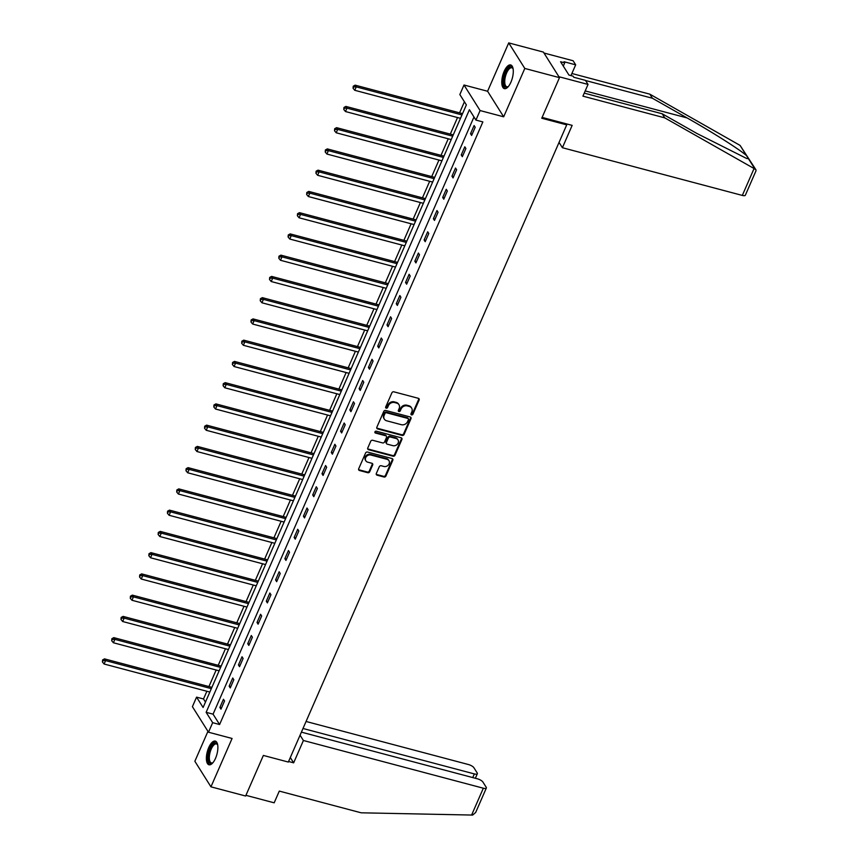 <?xml version="1.0" encoding="UTF-8"?>
<svg xmlns="http://www.w3.org/2000/svg" width="858" height="858" viewBox="0 0 858 858"><rect width="100%" height="100%" fill="white"/><g stroke="black" fill="none" stroke-linecap="round" stroke-linejoin="round"><path stroke-width="1.29" d="M411.561 414.907A1.083 0.922 147.8 0 0 412.923 414.221L419.133 400.021A1.544 1.319 147.8 0 0 418.35 398.316L393.843 391.816A1.544 1.319 147.8 0 0 391.902 392.792L385.692 407.003A1.083 0.922 147.8 0 0 387.601 407.507L388.406 405.673A4.933 4.215 147.8 0 1 394.626 402.541L396.675 403.088A4.933 4.215 147.8 0 1 398.981 404.74A4.933 4.215 147.8 0 1 399.163 408.526L398.359 410.36A1.083 0.922 147.8 0 0 400.268 410.864L401.061 409.03A4.933 4.215 147.8 0 1 407.293 405.909L409.33 406.445A4.933 4.215 147.8 0 1 411.636 408.097A4.933 4.215 147.8 0 1 411.819 411.883L411.014 413.717A1.083 0.922 147.8 0 0 411.561 414.907M410.939 414.146A1.083 0.922 147.8 0 0 412.494 413.535L418.693 399.324A1.544 1.319 147.8 0 0 418.79 398.53M385.607 407.421A1.083 0.922 147.8 0 0 387.162 406.821L387.966 404.976L388.406 405.673M398.273 410.778A1.083 0.922 147.8 0 0 399.828 410.178L400.632 408.333L401.061 409.03M215.519 758.322A12.248 4.976 -75.1 0 0 215.272 741.097A12.248 4.976 -75.1 0 0 208.741 747.554A12.248 4.976 -75.1 0 0 208.987 764.778A12.248 4.976 -75.1 0 0 215.519 758.322M510.928 82.175A12.248 4.976 -75.1 0 0 510.671 64.951A12.248 4.976 -75.1 0 0 504.139 71.407A12.248 4.976 -75.1 0 0 504.397 88.631A12.248 4.976 -75.1 0 0 510.928 82.175M376.33 473.477A1.544 1.319 147.8 0 0 377.102 475.182L383.976 477.005A1.544 1.319 147.8 0 0 385.928 476.029L392.814 460.253A1.544 1.319 147.8 0 0 392.042 458.547L367.535 452.048A1.544 1.319 147.8 0 0 365.583 453.024L358.687 468.8A1.544 1.319 147.8 0 0 359.47 470.506L367.771 472.704A1.544 1.319 147.8 0 0 369.723 471.728L372.672 464.982A1.544 1.319 147.8 0 0 371.889 463.277L367.771 462.183A4.129 3.529 147.8 0 1 365.851 460.81A4.129 3.529 147.8 0 1 366.409 456.52A4.129 3.529 147.8 0 1 370.903 455.03L387.033 459.309A4.129 3.529 147.8 0 1 388.964 460.692A4.129 3.529 147.8 0 1 388.395 464.982A4.129 3.529 147.8 0 1 383.912 466.462L381.22 465.755A1.544 1.319 147.8 0 0 379.279 466.731L376.33 473.477M212.666 722.683L208.494 732.217L192.406 706.67L196.568 697.136L203.099 707.496L466.366 104.891L459.845 94.541L464.006 85.006L480.094 110.553L475.933 120.088L469.412 109.727L206.135 712.322L212.666 722.683L219.594 724.527L482.861 121.922L475.933 120.088M559.48 77.649L524.806 68.447L508.719 42.9L543.393 52.091L559.48 77.649L541.752 118.243L566.72 124.86L288.331 762.054L263.363 755.437L245.635 796.02L210.95 786.829L232.078 738.47L208.494 732.217M508.719 42.9L487.591 91.259L503.678 116.806L524.806 68.447M503.678 116.806L480.094 110.553M402.145 435.424A1.544 1.319 147.8 0 0 404.086 434.448L410.982 418.672A1.544 1.319 147.8 0 0 410.21 416.967L385.692 410.467A1.544 1.319 147.8 0 0 383.751 411.443L376.855 427.22A1.544 1.319 147.8 0 0 377.638 428.925L402.145 435.424L401.716 434.727A1.544 1.319 147.8 0 0 403.657 433.751L410.553 417.975A1.544 1.319 147.8 0 0 410.65 417.181M401.898 439.457L395.012 455.233A1.544 1.319 147.8 0 1 393.061 456.209L368.554 449.71A1.544 1.319 147.8 0 1 367.771 448.015L370.72 441.259A1.544 1.319 147.8 0 1 372.672 440.283L382.614 442.921A1.544 1.319 147.8 0 0 384.556 441.945L386.518 437.473A1.544 1.319 147.8 0 0 385.735 435.767L375.386 433.022A1.083 0.922 147.8 0 1 376.201 431.156L401.126 437.762A1.544 1.319 147.8 0 1 401.898 439.457L401.469 438.77L394.573 454.547L395.012 455.233M207.947 731.338L194.863 761.271L210.95 786.829M566.72 124.86L566.023 123.745M473.981 116.988L213.074 714.167L219.594 724.527M474.099 125.547L470.527 133.719L471.621 135.446L475.193 127.274L474.099 125.547M464.821 146.793L461.25 154.966L462.333 156.692L465.905 148.52L464.821 146.793M455.534 168.039L451.962 176.212L453.056 177.938L456.628 169.766L455.534 168.039M446.257 189.296L442.685 197.469L443.768 199.195L447.34 191.023L446.257 189.296M436.969 210.542L433.397 218.715L434.48 220.442L438.052 212.269L436.969 210.542M427.681 231.789L424.12 239.961L425.203 241.688L428.775 233.515L427.681 231.789M418.404 253.035L414.832 261.207L415.916 262.934L419.487 254.762L418.404 253.035M409.116 274.292L405.544 282.464L406.638 284.191L410.21 276.019L409.116 274.292M399.839 295.538L396.267 303.711L397.351 305.437L400.922 297.265L399.839 295.538M390.551 316.784L386.979 324.957L388.073 326.684L391.634 318.511L390.551 316.784M381.274 338.031L377.702 346.203L378.786 347.93L382.357 339.757L381.274 338.031M371.986 359.288L368.414 367.46L369.498 369.187L373.069 361.014L371.986 359.288M362.698 380.534L359.127 388.706L360.221 390.433L363.792 382.26L362.698 380.534M353.421 401.78L349.849 409.952L350.933 411.679L354.504 403.507L353.421 401.78M344.133 423.026L340.562 431.199L341.656 432.925L345.227 424.753L344.133 423.026M334.856 444.283L331.285 452.456L332.368 454.182L335.939 446.01L334.856 444.283M325.568 465.529L321.997 473.702L323.08 475.429L326.651 467.256L325.568 465.529M316.28 486.776L312.709 494.948L313.803 496.675L317.374 488.502L316.28 486.776M307.003 508.022L303.432 516.194L304.515 517.921L308.086 509.749L307.003 508.022M297.715 529.279L294.144 537.451L295.238 539.178L298.809 531.005L297.715 529.279M288.438 550.525L284.867 558.697L285.95 560.424L289.521 552.252L288.438 550.525M279.15 571.771L275.579 579.944L276.673 581.67L280.234 573.498L279.15 571.771M269.862 593.017L266.302 601.19L267.385 602.917L270.956 594.744L269.862 593.017M260.585 614.274L257.014 622.447L258.097 624.174L261.669 616.001L260.585 614.274M251.297 635.521L247.726 643.693L248.82 645.42L252.391 637.247L251.297 635.521M242.02 656.767L238.449 664.939L239.532 666.666L243.104 658.494L242.02 656.767M232.733 678.013L229.161 686.185L230.255 687.912L233.816 679.74L232.733 678.013M223.455 699.27L219.884 707.442L220.967 709.169L224.539 700.997L223.455 699.27M464.414 101.791L459.577 112.848M457.529 117.546L450.3 134.095M448.241 138.792L441.012 155.352M438.964 160.038L431.724 176.598M429.676 181.285L422.447 197.844M420.399 202.542L413.159 219.09M411.111 223.788L403.882 240.347M401.823 245.034L394.594 261.593M392.546 266.28L385.306 282.84M383.258 287.537L376.029 304.086M373.981 308.783L366.741 325.343M364.693 330.03L357.464 346.589M355.416 351.276L348.176 367.835M346.128 372.533L338.899 389.082M336.84 393.779L329.611 410.339M327.563 415.025L320.324 431.585M318.275 436.272L311.046 452.831M308.998 457.529L301.759 474.077M299.71 478.775L292.481 495.334M290.422 500.021L283.194 516.58M281.145 521.267L273.906 537.827M271.857 542.524L264.629 559.073M262.58 563.77L255.341 580.33M253.292 585.017L246.064 601.576M244.004 606.263L236.776 622.822M234.727 627.52L227.499 644.068M225.439 648.766L218.211 665.325M216.162 670.012L208.923 686.572M206.875 691.258L203.507 698.97L205.459 702.08M203.507 698.97L196.568 697.136M487.591 91.259L464.006 85.006M213.074 714.167L206.135 712.322M470.527 133.719L472.179 134.159M461.25 154.966L462.902 155.405M451.962 176.212L453.614 176.651M442.685 197.469L444.337 197.898M433.397 218.715L435.049 219.155M424.12 239.961L425.761 240.401M414.832 261.207L416.484 261.647M405.544 282.464L407.196 282.893M396.267 303.711L397.919 304.15M386.979 324.957L388.631 325.397M377.702 346.203L379.343 346.643M368.414 367.46L370.066 367.889M359.127 388.706L360.778 389.146M349.849 409.952L351.501 410.392M340.562 431.199L342.213 431.638M331.285 452.456L332.936 452.885M321.997 473.702L323.648 474.142M312.709 494.948L314.36 495.388M303.432 516.194L305.083 516.634M294.144 537.451L295.796 537.88M284.867 558.697L286.518 559.137M275.579 579.944L277.231 580.383M266.302 601.19L267.943 601.63M257.014 622.447L258.666 622.876M247.726 643.693L249.378 644.133M238.449 664.939L240.101 665.379M229.161 686.185L230.813 686.625M219.884 707.442L221.525 707.871M411.636 408.097L411.207 407.4A4.933 4.215 147.8 0 0 408.901 405.759L409.33 406.445M400.632 408.333A4.933 4.215 147.8 0 1 406.853 405.212L408.901 405.759M398.981 404.74L398.541 404.043A4.933 4.215 147.8 0 0 396.235 402.402L396.675 403.088M387.966 404.976A4.933 4.215 147.8 0 1 394.197 401.855L396.235 402.402M376.759 428.024A1.544 1.319 147.8 0 0 377.198 428.228L401.716 434.727M408.429 419.637A1.083 0.922 147.8 0 0 407.893 418.447L386.379 412.741A1.083 0.922 147.8 0 0 385.017 413.427L384.169 415.358A4.933 4.215 147.8 0 0 384.352 419.144A4.933 4.215 147.8 0 0 386.658 420.795L401.362 424.699A4.933 4.215 147.8 0 0 407.593 421.568L408.429 419.637M408.397 418.811L407.958 418.114A1.083 0.922 147.8 0 0 407.453 417.749L407.893 418.447M384.352 419.144L383.912 418.457A4.933 4.215 147.8 0 1 383.73 414.671L384.577 412.73A1.083 0.922 147.8 0 1 385.939 412.055L407.453 417.749M367.674 448.809A1.544 1.319 147.8 0 0 368.114 449.024L392.632 455.523A1.544 1.319 147.8 0 0 394.573 454.547M386.454 436.282L386.025 435.596A1.544 1.319 147.8 0 0 385.296 435.081L374.957 432.335L375.386 433.022M392.921 445.656A4.129 3.529 147.8 0 0 397.415 444.176A4.129 3.529 147.8 0 0 397.973 439.886A4.129 3.529 147.8 0 0 396.053 438.502L390.369 437.001A1.544 1.319 147.8 0 0 388.417 437.977L386.465 442.449A1.544 1.319 147.8 0 0 387.237 444.154L392.921 445.656M397.973 439.886L397.544 439.189A4.129 3.529 147.8 0 0 395.613 437.816L396.053 438.502M386.518 443.64L386.089 442.942A1.544 1.319 147.8 0 1 386.025 441.763L387.988 437.28A1.544 1.319 147.8 0 1 389.929 436.304L395.613 437.816M401.469 438.77A1.544 1.319 147.8 0 0 401.565 437.977M388.964 460.692L388.524 460.006A4.129 3.529 147.8 0 0 386.604 458.622L387.033 459.309M365.851 460.81L365.411 460.113A4.129 3.529 147.8 0 1 365.98 455.834A4.129 3.529 147.8 0 1 370.463 454.343L386.604 458.622M358.59 469.605A1.544 1.319 147.8 0 0 359.03 469.809L367.342 472.018A1.544 1.319 147.8 0 0 369.283 471.042L372.233 464.285A1.544 1.319 147.8 0 0 372.329 463.492M376.233 474.281A1.544 1.319 147.8 0 0 376.673 474.485L383.547 476.308A1.544 1.319 147.8 0 0 385.489 475.332L392.385 459.556A1.544 1.319 147.8 0 0 392.481 458.762M462.548 113.631L355.158 85.157L356.252 86.883L354.762 90.294L460.489 118.329M461.979 114.929L356.252 86.883L353.678 86.915L353.239 86.218L353.078 88.277L353.678 86.915M354.762 90.294L353.078 88.277M353.239 86.218L355.158 85.157M508.354 86.529A10.607 4.311 104.9 0 1 508.065 86.755A10.607 4.311 104.9 0 1 504.096 77.638A10.607 4.311 104.9 0 1 508.354 68.179A10.607 4.311 104.9 0 1 512.934 68.393A10.607 4.311 104.9 0 1 513.073 68.737M513.084 68.79A9.813 3.99 -75.1 0 0 511.851 67.782A9.813 3.99 -75.1 0 0 505.126 77.788A9.813 3.99 -75.1 0 0 506.821 86.755A9.813 3.99 -75.1 0 0 508.397 86.486M511.336 65.251A12.173 4.955 -75.1 0 0 503.421 77.724A12.173 4.955 -75.1 0 0 505.115 88.696M212.956 762.676A10.607 4.311 104.9 0 1 212.666 762.901A10.607 4.311 104.9 0 1 208.687 753.796A10.607 4.311 104.9 0 1 212.956 744.326A10.607 4.311 104.9 0 1 217.524 744.551A10.607 4.311 104.9 0 1 217.664 744.883M217.675 744.948A9.813 3.99 -75.1 0 0 216.452 743.929A9.813 3.99 -75.1 0 0 209.717 753.935A9.813 3.99 -75.1 0 0 211.422 762.912A9.813 3.99 -75.1 0 0 212.988 762.633M215.926 741.398A12.173 4.955 -75.1 0 0 208.011 753.882A12.173 4.955 -75.1 0 0 209.717 764.843M754.064 168.533L755.93 169.777L756.005 170.806L745.334 195.238A4.708 1.523 -156.4 0 1 742.32 195.42L754.064 168.533L664.757 117.857L582.914 96.15L588.03 84.438L558.901 76.716L543.983 53.024L573.112 60.757L575.675 64.833L564.028 61.733L564.725 62.838L560.564 61.744L568.951 75.064L573.112 76.169L573.809 77.274L585.467 80.362L588.03 84.438M584.234 93.114L662.194 113.782L696.889 133.473L746.642 158.473L748.444 158.698L746.557 155.695C741.194 150.493 711.614 131.703 687.108 117.932L652.402 98.241L585.564 80.523M662.194 113.782L664.757 117.857M570.967 75.601L575.675 64.833M755.93 169.777L740.079 145.41L649.838 94.165L652.402 98.241M649.838 94.165L571.889 73.498M559.051 142.407L562.398 147.715L742.32 195.42M542.117 117.407L572.157 125.375L562.398 147.715M563.298 66.098L564.725 62.838M288.578 761.496L293.651 762.837L303.41 740.497L483.333 788.212A4.708 1.523 23.6 0 0 486.347 788.03A4.708 1.523 23.6 0 0 486.196 787.247L482.882 781.992A4.708 1.523 23.6 0 0 477.423 778.817L301.405 732.142M303.41 740.497L300.075 735.199M486.347 788.03L475.675 812.462L472.651 815.068L361.143 812.805L279.29 791.097L274.174 802.82L245.935 795.323M472.737 777.573L474.335 773.916A4.708 1.523 23.6 0 0 477.348 773.734A4.708 1.523 23.6 0 0 477.187 772.951L473.884 767.695A4.708 1.523 23.6 0 0 468.414 764.521L306.07 721.471M474.335 773.916L303.003 728.485M293.651 762.837L290.315 757.528M453.26 134.888L345.881 106.413L346.964 108.14L345.484 111.54L451.211 139.575M452.702 136.175L346.964 108.14L344.39 108.162L343.961 107.475L343.801 109.524L344.39 108.162M345.484 111.54L343.801 109.524M343.961 107.475L345.881 106.413M443.972 156.135L336.593 127.66L337.687 129.386L336.197 132.786L441.924 160.832M443.414 157.422L337.687 129.386L335.113 129.408L334.674 128.721L334.513 130.77L335.113 129.408M336.197 132.786L334.513 130.77M334.674 128.721L336.593 127.66M434.695 177.381L327.316 148.906L328.399 150.633L326.909 154.043L432.647 182.078M434.127 178.668L328.399 150.633L325.826 150.654L325.386 149.968L325.225 152.027L325.826 150.654M326.909 154.043L325.225 152.027M325.386 149.968L327.316 148.906M425.407 198.627L318.028 170.152L319.122 171.879L317.632 175.289L423.359 203.325M424.849 199.925L319.122 171.879L316.538 171.911L316.109 171.214L315.948 173.273L316.538 171.911M317.632 175.289L315.948 173.273M316.109 171.214L318.028 170.152M416.13 219.884L308.751 191.409L309.835 193.136L308.344 196.536L414.082 224.571M415.562 221.171L309.835 193.136L307.261 193.157L306.821 192.471L306.66 194.519L307.261 193.157M308.344 196.536L306.66 194.519M306.821 192.471L308.751 191.409M406.842 241.13L299.463 212.655L300.547 214.382L299.067 217.782L404.794 245.828M406.284 242.417L300.547 214.382L297.973 214.403L297.544 213.717L297.383 215.766L297.973 214.403M299.067 217.782L297.383 215.766M297.544 213.717L299.463 212.655M397.565 262.376L290.176 233.902L291.27 235.628L289.779 239.039L395.506 267.074M396.997 263.663L291.27 235.628L288.696 235.65L288.256 234.963L288.095 237.023L288.696 235.65M289.779 239.039L288.095 237.023M288.256 234.963L290.176 233.902M388.277 283.623L280.898 255.148L281.982 256.874L280.491 260.285L386.229 288.32M387.709 284.92L281.982 256.874L279.408 256.907L278.968 256.21L278.807 258.269L279.408 256.907M280.491 260.285L278.807 258.269M278.968 256.21L280.898 255.148M378.989 304.88L271.611 276.405L272.705 278.131L271.214 281.531L376.941 309.566M378.432 306.167L272.705 278.131L270.12 278.153L269.691 277.466L269.53 279.515L270.12 278.153M271.214 281.531L269.53 279.515M269.691 277.466L271.611 276.405M369.712 326.126L262.334 297.651L263.417 299.378L261.926 302.777L367.664 330.823M369.144 327.413L263.417 299.378L260.843 299.399L260.403 298.713L260.242 300.761L260.843 299.399M261.926 302.777L260.242 300.761M260.403 298.713L262.334 297.651M360.424 347.372L253.046 318.897L254.129 320.624L252.649 324.034L358.376 352.07M359.867 348.659L254.129 320.624L251.555 320.645L251.126 319.959L250.965 322.007L251.555 320.645M252.649 324.034L250.965 322.007M251.126 319.959L253.046 318.897M351.147 368.618L243.758 340.143L244.852 341.87L243.361 345.281L349.088 373.316M350.579 369.916L244.852 341.87L242.278 341.902L241.838 341.205L241.677 343.264L242.278 341.902M243.361 345.281L241.677 343.264M241.838 341.205L243.758 340.143M341.859 389.875L234.481 361.4L235.564 363.127L234.084 366.527L339.811 394.562M341.302 391.162L235.564 363.127L232.99 363.149L232.561 362.462L232.4 364.511L232.99 363.149M234.084 366.527L232.4 364.511M232.561 362.462L234.481 361.4M332.572 411.121L225.193 382.647L226.287 384.373L224.796 387.773L330.523 415.819M332.014 412.408L226.287 384.373L223.702 384.395L223.273 383.708L223.112 385.757L223.702 384.395M224.796 387.773L223.112 385.757M223.273 383.708L225.193 382.647M323.294 432.368L215.916 403.893L216.999 405.62L215.508 409.03L321.246 437.065M322.726 433.655L216.999 405.62L214.425 405.641L213.985 404.955L213.824 407.003L214.425 405.641M215.508 409.03L213.824 407.003M213.985 404.955L215.916 403.893M314.007 453.614L206.628 425.139L207.711 426.866L206.231 430.276L311.958 458.311M313.449 454.912L207.711 426.866L205.137 426.898L204.708 426.201L204.547 428.26L205.137 426.898M206.231 430.276L204.547 428.26M204.708 426.201L206.628 425.139M304.729 474.871L197.351 446.396L198.434 448.123L196.943 451.522L302.67 479.558M304.161 476.158L198.434 448.123L195.86 448.144L195.42 447.458L195.259 449.506L195.86 448.144M196.943 451.522L195.259 449.506M195.42 447.458L197.351 446.396M295.442 496.117L188.063 467.642L189.146 469.369L187.666 472.769L293.393 500.815M294.884 497.404L189.146 469.369L186.572 469.39L186.143 468.704L185.982 470.752L186.572 469.39M187.666 472.769L185.982 470.752M186.143 468.704L188.063 467.642M286.164 517.363L178.775 488.888L179.869 490.615L178.378 494.026L284.105 522.061M285.596 518.65L179.869 490.615L177.295 490.637L176.855 489.95L176.694 491.999L177.295 490.637M178.378 494.026L176.694 491.999M176.855 489.95L178.775 488.888M276.877 538.61L169.498 510.135L170.581 511.861L169.09 515.272L274.828 543.307M276.308 539.907L170.581 511.861L168.007 511.894L167.567 511.196L167.407 513.256L168.007 511.894M169.09 515.272L167.407 513.256M167.567 511.196L169.498 510.135M267.589 559.866L160.21 531.392L161.304 533.118L159.813 536.518L265.54 564.553M267.031 561.153L161.304 533.118L158.719 533.14L158.29 532.453L158.129 534.502L158.719 533.14M159.813 536.518L158.129 534.502M158.29 532.453L160.21 531.392M258.312 581.113L150.933 552.638L152.016 554.365L150.525 557.764L256.263 585.81M257.743 582.4L152.016 554.365L149.442 554.386L149.002 553.7L148.842 555.748L149.442 554.386M150.525 557.764L148.842 555.748M149.002 553.7L150.933 552.638M249.024 602.359L141.645 573.884L142.728 575.611L141.248 579.021L246.975 607.056M248.466 603.646L142.728 575.611L140.154 575.632L139.725 574.946L139.564 576.994L140.154 575.632M141.248 579.021L139.564 576.994M139.725 574.946L141.645 573.884M239.747 623.605L132.357 595.13L133.451 596.857L131.96 600.268L237.687 628.303M239.178 624.903L133.451 596.857L130.877 596.889L130.437 596.192L130.277 598.251L130.877 596.889M131.96 600.268L130.277 598.251M130.437 596.192L132.357 595.13M230.459 644.862L123.08 616.387L124.163 618.114L122.673 621.514L228.41 649.549M229.89 646.149L124.163 618.114L121.589 618.135L121.15 617.449L120.999 619.497L121.589 618.135M122.673 621.514L120.999 619.497M121.15 617.449L123.08 616.387M221.171 666.108L113.792 637.633L114.886 639.36L113.395 642.76L219.122 670.806M220.613 667.395L114.886 639.36L112.301 639.382L111.872 638.695L111.712 640.744L112.301 639.382M113.395 642.76L111.712 640.744M111.872 638.695L113.792 637.633M211.894 687.355L104.515 658.88L105.598 660.606L104.108 664.017L209.845 692.052M211.325 688.642L105.598 660.606L103.024 660.628L102.585 659.941L102.424 661.99L103.024 660.628M104.108 664.017L102.424 661.99M102.585 659.941L104.515 658.88M412.494 413.535L412.923 414.221M387.162 406.821L387.601 407.507M399.828 410.178L400.268 410.864M406.853 405.212L407.293 405.909M394.197 401.855L394.626 402.541M418.693 399.324L419.133 400.021M377.198 428.228L377.638 428.925M410.553 417.975L410.982 418.672M403.657 433.751L404.086 434.448M385.939 412.055L386.379 412.741M384.577 412.73L385.017 413.427M383.73 414.671L384.169 415.358M392.632 455.523L393.061 456.209M368.114 449.024L368.554 449.71M385.296 435.081L385.735 435.767M389.929 436.304L390.369 437.001M387.988 437.28L388.417 437.977M386.025 441.763L386.465 442.449M370.463 454.343L370.903 455.03M372.233 464.285L372.672 464.982M369.283 471.042L369.723 471.728M367.342 472.018L367.771 472.704M359.03 469.809L359.47 470.506M392.385 459.556L392.814 460.253M385.489 475.332L385.928 476.029M383.547 476.308L383.976 477.005M376.673 474.485L377.102 475.182M754.922 168.983L748.444 158.698M746.557 155.695L740.079 145.41M585.199 90.916L687.108 117.932M471.589 815.1L483.333 788.212M477.348 773.734L475.364 778.27"/></g></svg>
